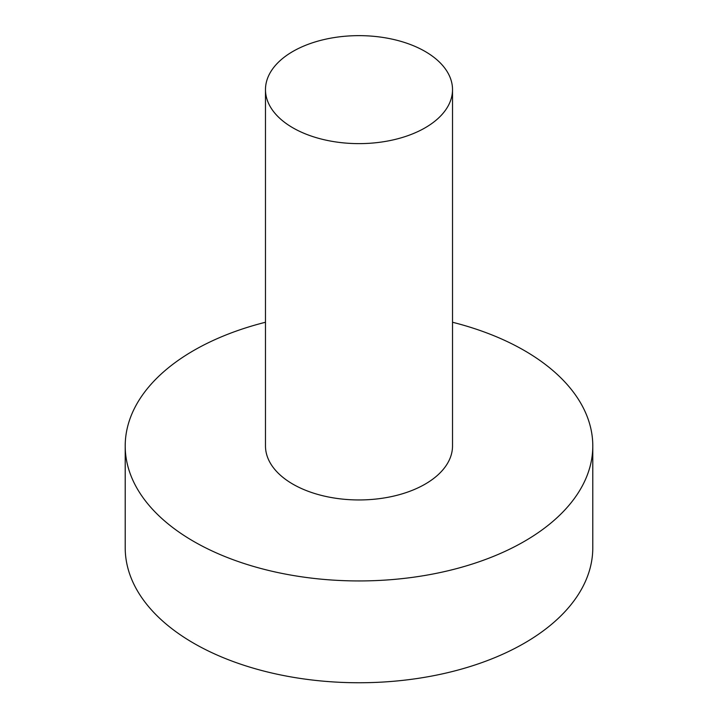 <?xml version="1.0" encoding="UTF-8"?>
<svg xmlns="http://www.w3.org/2000/svg" width="718" height="718" viewBox="0 0 718 718"><rect width="100%" height="100%" fill="white"/><g stroke="black" fill="none" stroke-linecap="round" stroke-linejoin="round"><path stroke-width="1.08" d="M265.481 322.256A233.79 134.975 0 0 0 125.21 445.959L125.21 547.771A233.79 134.975 0 0 0 193.68 643.211A233.79 134.975 0 0 0 448.472 672.479A233.79 134.975 0 0 0 592.79 547.771L592.79 445.959A233.79 134.975 0 0 0 524.32 350.519A233.79 134.975 0 0 0 452.519 322.256M125.21 445.959A233.79 134.975 0 0 0 193.68 541.408A233.79 134.975 0 0 0 448.472 570.666A233.79 134.975 0 0 0 592.79 445.959M265.481 89.633L265.481 445.959A93.519 53.994 0 0 0 292.872 484.138A93.519 53.994 0 0 0 394.783 495.842A93.519 53.994 0 0 0 452.519 445.959L452.519 89.633A93.519 53.994 0 0 0 425.128 51.454A93.519 53.994 0 0 0 323.217 39.75A93.519 53.994 0 0 0 265.481 89.633A93.519 53.994 0 0 0 292.872 127.813A93.519 53.994 0 0 0 394.783 139.516A93.519 53.994 0 0 0 452.519 89.633"/></g></svg>
